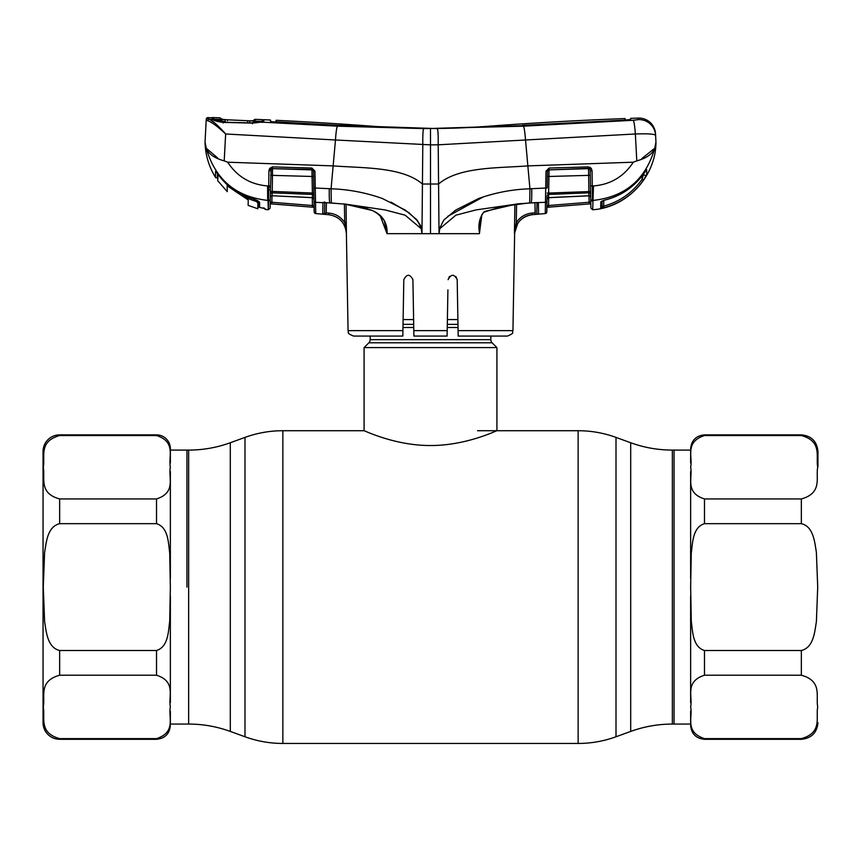 <?xml version="1.0" encoding="UTF-8"?>
<svg xmlns="http://www.w3.org/2000/svg" width="861" height="861" viewBox="0 0 861 861"><rect width="100%" height="100%" fill="white"/><g stroke="black" fill="none" stroke-linecap="round" stroke-linejoin="round"><path stroke-width="1.29" d="M186.955 587.084L186.955 450.088L186.955 587.084M690.64 462.992L690.64 450.088L674.045 450.088L674.045 724.069L674.045 450.088L672.355 450.088C658.041 450.066 644.157 447.623 630.704 442.748L616.002 437.399C603.765 432.965 591.152 430.737 578.14 430.715L477.543 430.715M490.835 336.07L490.835 339.664L370.165 339.664L370.165 336.07M490.835 339.664A4.423 4.423 0 0 0 492.126 342.796L368.874 342.796A4.423 4.423 0 0 0 370.165 339.664M492.126 342.796L496.915 347.586L496.915 430.715C497.454 430.166 466.511 445.675 430.457 445.524C394.618 445.686 363.536 430.177 364.085 430.715L282.86 430.715C269.848 430.737 257.235 432.965 244.998 437.399L244.998 736.768C257.235 741.203 269.848 743.43 282.86 743.441L282.86 430.715M368.874 342.796L364.085 347.586L364.085 430.715M496.915 347.586L364.085 347.586M457.891 319.571L447.397 319.571M413.603 319.571L403.109 319.571M817.95 466.694L817.95 451.476C816.971 441.392 811.428 435.849 801.343 434.87L704.481 434.87C696.075 435.688 691.469 440.305 690.64 448.71M801.343 498.95C822.793 492.966 815.561 477.543 817.713 467.189C815.636 456.847 822.599 441.306 801.343 435.537L704.481 435.537C684.441 442.048 692.901 456.954 690.64 467.243C692.847 477.532 684.549 492.61 704.481 498.95L801.343 498.95L801.343 523.671L704.481 523.671C692.588 527.298 692.685 542.957 691.275 552.956L690.64 587.084L691.286 621.308C692.696 631.468 692.696 646.955 704.481 650.496L801.343 650.496C813.699 647.515 814.71 631.716 816.4 621.545L817.713 586.965L816.379 552.342C814.667 542.064 813.527 526.555 801.343 523.671M690.64 578.581L690.64 471.505M801.343 675.218L704.481 675.218C684.484 681.632 692.879 696.646 690.64 706.913C692.933 717.245 684.398 732.065 704.481 738.62L801.343 738.62C822.696 732.765 815.593 717.278 817.713 706.956C815.625 696.603 822.653 681.019 801.343 675.218L801.343 650.496M672.355 450.088L672.355 724.069L690.64 724.069L690.64 711.164M690.64 702.662L690.64 595.608M170.36 711.164L170.36 724.069L188.645 724.069L188.645 450.088L170.36 450.088M170.36 462.981L170.36 448.71A13.841 13.841 0 0 0 156.519 434.87L59.657 434.87A16.607 16.607 0 0 0 43.05 451.476L43.05 722.691A16.607 16.607 0 0 0 59.657 739.298L156.519 739.298C164.925 738.48 169.531 733.863 170.36 725.457M59.657 675.218C38.207 681.191 45.439 696.624 43.287 706.978C45.364 717.31 38.401 732.862 59.657 738.62L156.519 738.62C176.559 732.108 168.099 717.213 170.36 706.913C168.153 696.635 176.451 681.557 156.519 675.218L59.657 675.218L59.657 650.496L156.519 650.496C168.379 646.848 168.293 631.404 169.714 621.255L170.36 587.084L169.714 552.945C168.293 542.947 168.487 527.427 156.519 523.671L59.657 523.671C47.355 526.663 46.343 542.161 44.611 552.45L43.287 586.998L44.611 621.696C46.311 631.985 47.441 647.612 59.657 650.496M59.657 435.537C38.207 441.521 45.439 456.943 43.287 467.297C45.364 477.64 38.401 493.192 59.657 498.95L156.519 498.95C176.559 492.438 168.099 477.532 170.36 467.243C168.153 456.965 176.451 441.887 156.519 435.537L59.657 435.537L59.657 434.87M43.05 466.694L43.05 707.473M170.36 595.586L170.36 702.662M170.36 471.494L170.36 578.581M481.816 215.002L479.416 233.675L421.965 233.675L422.03 227.616L421.223 228.682L405.144 215.185L385.028 209.923L343.948 203.906L371.887 210.364C382.413 214.755 387.482 222.525 387.106 233.665L421.965 233.675L421.223 228.682L422.03 227.616L422.805 144.809C422.676 134.973 422.999 129.57 423.763 128.59L337.458 126.169L261.561 122.122L252.381 123.091L223.053 122.413C217.51 121.616 213.958 120.626 212.409 119.442L209.427 119.292C213.313 121.25 218.716 126.147 225.647 133.982L335.467 139.988C335.994 132.099 336.662 127.493 337.458 126.169M379.83 215.024L384.286 220.728L387.009 233.632L380.358 216.122M346.068 204.283L346.402 233.675C345.326 222.848 339.449 216.531 328.741 214.712L322.746 214.174L322.961 202.658L315.535 202.346L315.718 213.56L328.741 214.712L328.859 213.076C335.639 213.765 340.924 216.95 344.712 222.612L344.411 204.079M346.37 222.612L344.712 222.612L346.402 233.675L348.059 330.635L402.916 330.635L403.809 279.653C406.812 273.852 409.847 273.852 412.914 279.653L413.797 330.635L447.203 330.635L447.107 336.07L413.893 336.07L413.797 330.635M402.83 336.07L353.591 336.07L402.83 336.07L402.916 330.635M403.809 279.653L403.615 290.943M447.193 331.216L447.914 289.856M449.496 276.446L448.086 279.653C451.153 273.852 454.188 273.852 457.191 279.653L458.084 330.635L512.941 330.635C511.423 332.346 515.868 332.626 507.409 336.07L458.17 336.07L458.084 330.635M457.385 290.943L457.191 279.653L455.803 276.456M326.222 212.473L326.384 202.776L326.19 212.85L328.859 213.076M325.716 213.56L322.746 214.174L326.19 212.85M315.718 213.56A1.657 1.657 0 0 1 314.2 211.935L314.114 207.318L270.193 203.799L270.117 208.136L268.309 209.761L268.492 200.43L267.9 200.409C235.86 196.932 215.293 179.54 206.231 148.21L217.747 158.069M314.114 207.286L314.093 205.725L314.114 207.286L312.285 207.135L312.425 205.51L314.093 205.725L314.114 207.318M324.737 202.012L324.543 212.667L324.737 202.012L323.069 202.55L324.586 202.572M324.274 213.388L324.543 212.667L324.274 213.388A1.657 1.657 -179 0 1 322.746 214.109M324.726 202.583L343.991 204.035L331.291 202.992L331.076 188.785C348.64 189.377 365.721 192.606 382.306 198.482L405.413 210.159L415.476 218.629C418.683 220.362 420.362 228.961 422.03 227.616L417.025 220.448L409.233 212.936L390.948 202.077M483.365 196.846L447.785 216.326M535.262 202.626L545.465 202.346L545.282 213.56L532.259 214.69C526.006 215.336 521.131 218.274 517.655 223.505L514.426 233.675L514.91 204.283M536.188 202.636A1.657 0.893 -81.5 0 0 536.489 202.798L536.489 202.798A1.657 0.893 -81.5 0 0 536.866 202.712L538.383 203.562L538.588 214.055L532.259 214.69C521.551 216.531 515.674 222.848 514.63 233.675L516.266 222.633C520.044 216.95 525.339 213.765 532.141 213.065L535.122 212.818L534.95 202.766L535.273 214.443M537.038 202.938L536.489 202.798L537.038 202.938L536.489 202.798L537.038 202.938L536.78 212.43A1.657 1.657 -1 0 0 538.588 214.055M516.568 204.089L516.266 222.633L517.655 223.505M529.644 202.884L502.329 206.36L484.377 212.021C482.128 213.517 480.847 216.186 480.513 220.029L479.459 232.761C477.973 224.377 479.588 217.306 484.291 211.548L517.052 203.906L535.381 202.626M315.707 213.485A1.657 1.657 -1 0 1 314.19 211.86L313.781 187.946L313.867 193.122L312.371 193.025L311.93 169.456L272.539 168.638A1.657 1.55 1 0 0 271.15 169.197L270.472 187.354L268.654 187.623L268.944 170.758L269.708 168.347L272.485 166.894L311.865 168.046L314.943 171.091L315.535 202.346A1.657 1.561 -1 0 1 314.007 200.817L314.093 205.725M267.674 198.934L267.599 185.944L270.505 185.89L270.117 208.136M271.99 195.77L271.882 202.27L270.225 201.948L270.193 203.777L271.753 203.896L271.882 202.27L312.425 205.51L312.285 197.686M264.252 208.437L264.542 208.513A1.657 1.657 -1 0 0 265.21 208.782L265.253 209.427L268.309 209.761L267.599 185.944C250.433 184.534 237.13 176.613 227.691 162.202L333.142 165.893L335.467 139.988L430.5 144.852L430.5 128.504L431.684 128.504M222.482 179.271L215.541 171.371L215.465 177.323L215.541 171.371L222.482 179.271C230.662 188.225 240.51 194.629 252.004 198.471C256.535 199.935 259.064 201.259 259.581 202.421L259.624 207.404L261.787 207.878L259.624 207.404A1.109 1.098 179.4 0 1 258.763 206.339L258.731 201.56M217.284 177.409L217.553 173.545L217.51 176.753A1.109 1.098 0.5 0 1 215.465 177.323L215.465 177.334C208.814 166.496 205.338 154.722 205.047 142.011L206.231 148.21L205.047 142.011L206.253 119.205L205.047 142.011M222.472 179.282L222.482 179.282C230.662 188.247 240.499 194.651 252.004 198.504L252.004 198.471M263.81 207.802L265.253 209.427M259.581 203.325L257.88 200.861L257.88 207.996L257.88 200.861M259.602 206.123L259.591 203.777M215.465 177.323L216.014 177.775M217.51 176.753L217.553 173.545M259.581 202.421L258.709 201.388L258.763 206.349A1.109 1.109 51.4 0 0 259.624 207.415M212.118 119.281L212.15 117.753A3708.445 3708.445 0 0 0 207.953 117.623A1.657 1.657 0 0 0 206.253 119.205M213.528 118.581L213.485 120.109M207.921 118.732L209.427 119.292A1.657 1.539 102.1 0 0 207.824 120.723L206.188 120.303A1.657 1.657 -177 0 1 207.921 118.732L207.953 117.623M223.053 122.413L223.16 122.994M212.828 119.625L212.409 119.442A1.657 1.614 -71.1 0 1 212.861 119.528C215.487 120.895 218.898 121.778 223.107 122.165L252.391 122.94L261.357 122.111A1.657 1.335 -94.4 0 0 261.087 122.165M252.381 123.091L252.402 123.769M262.261 122.488L263.778 121.67L261.561 122.122A1.657 1.335 -94.4 0 0 261.357 122.111L262.39 122.305M429.316 128.504L338.093 125.641L276.532 122.262L270.505 121.476L270.483 120.034A3708.445 3708.445 0 0 0 263.767 119.722L263.778 121.67M270.483 120.034L270.505 121.336M270.515 121.692L276.047 121.961L276.08 120.303L276.101 121.745L277.07 121.864L338.545 125.308L436.753 128.58L522.756 125.652L624.591 120.142L630.596 119.464L630.65 118.366A3708.445 3708.445 0 0 1 638.378 118.097L638.292 119.614L633.244 120.271L523.38 126.18L430.5 128.504A737.177 737.177 0 0 1 375.148 126.427A3708.445 3708.445 0 0 0 276.08 120.303L276.09 120.357M625.054 118.614L625.064 118.57A3708.445 3708.445 0 0 0 485.852 126.427A737.177 737.177 0 0 1 430.5 128.504L522.293 125.674M522.293 125.319L625.011 120.12L625.064 118.57L625.086 120.12M638.378 118.097L638.292 119.614A16.607 16.563 -3 0 1 655.598 135.306L655.522 133.821A16.607 16.607 0 0 0 638.378 118.097M430.5 128.504L423.763 128.59M206.231 148.21C208.545 153.99 214.54 158.22 224.204 160.878L225.647 133.982C218.102 126.836 212.161 122.423 207.824 120.723M214.712 122.897L209.427 119.292M335.295 141.947L335.467 139.988M527.696 164.01L525.533 139.988L635.353 133.982C647.752 133.552 654.5 133.993 655.598 135.306L655.522 133.821M590.829 205.036L590.883 208.136L592.68 209.761C627.012 207.555 656.104 176.408 655.953 142.011L654.769 148.21L641.779 158.618M655.598 135.306L655.953 142.011L655.598 135.306C654.5 133.993 647.752 133.552 635.353 133.982L636.796 160.878L633.309 162.202L527.858 165.893L525.533 139.988C524.866 131.776 524.155 127.17 523.38 126.18M633.244 120.271A16.607 1.518 86.9 0 1 635.353 133.982M437.237 128.59C438.001 129.57 438.324 134.983 438.195 144.809L525.533 139.988M430.5 233.675L430.5 144.852L438.195 144.809L438.572 184.028C458.709 166.679 498.002 168.175 527.858 165.893L529.924 188.785C512.36 189.377 495.279 192.606 478.694 198.482L455.587 210.159L445.524 218.629C442.317 220.362 440.638 228.961 438.97 227.616L438.572 184.028L422.428 184.028C402.291 166.679 362.998 168.175 333.142 165.893L331.076 188.785L329.322 188.699A16.607 1.614 92.3 0 0 329.763 202.809L324.07 202.669M439.777 228.682L439.035 233.675L438.97 227.616L439.777 228.682L455.856 215.185L475.972 209.923L517.009 204.035M224.204 160.878L227.691 162.202M270.44 189.646L270.279 198.88A1.657 1.582 -179 0 1 268.492 200.43L268.654 187.623L270.472 187.354L270.44 189.646L268.61 190.163M270.763 170.715L268.944 170.758M271.15 169.197L269.708 168.347M329.322 188.699L313.781 187.946L313.469 171.188A1.657 1.528 -1 0 0 311.94 169.886L272.539 168.638L272.227 191.411L312.371 193.025L312.382 194.435L272.13 192.832L272.076 195.759L312.435 197.61L312.382 194.435A1.657 1.55 -1 0 1 313.921 195.953L313.867 193.122M313.576 176.516L270.688 175.321M313.974 199.149A1.657 1.571 -1 0 0 312.435 197.61L313.974 199.321M268.481 201.119L270.268 199.558L270.3 197.32A1.657 1.593 1 0 1 272.076 195.759L312.392 197.696M314.943 171.091L313.469 171.188L311.93 169.456L311.865 168.046M272.55 168.315L272.485 166.894M270.408 191.508L272.227 191.411L272.13 192.832A1.657 1.561 1 0 0 270.354 194.36M270.774 170.661L270.795 169.047M313.49 171.468L314.986 171.576M346.402 233.675C345.347 222.805 339.46 216.488 328.741 214.701M479.416 233.675L479.502 232.75M529.709 202.992L529.924 188.785L531.678 188.699A16.607 1.614 87.7 0 1 531.237 202.809L531.119 202.809M590.646 194.36A1.657 1.561 -1 0 0 588.87 192.832L548.618 194.435A1.657 1.55 1 0 0 547.079 195.953L546.993 200.817A1.657 1.561 -179 0 1 545.465 202.346L545.723 188.042L531.678 188.699M536.769 202.69A1.657 1.571 -1 0 0 538.383 203.562M545.282 213.56A1.657 1.657 0 0 0 546.8 211.935L547.026 199.321L548.608 197.696L588.967 195.834L588.504 166.894L591.292 168.347L592.045 170.758L592.508 201.13L593.1 200.409C625.14 196.943 645.696 179.54 654.769 148.21C652.455 153.99 646.46 158.22 636.796 160.878M643.458 180.132L642.091 179.217L642.037 175.978L642.091 179.217L643.662 173.75L642.091 179.217C632.501 192.746 619.694 201.722 603.679 206.145L604.099 207.716L600.698 208.405L600.795 201.851L604.53 200.129C620.77 196.071 633.804 187.3 643.641 173.814L646.665 169.671L646.762 174.535L643.458 180.132C633.621 193.994 620.512 203.196 604.099 207.716M655.953 142.011L654.769 148.21M633.309 162.202C623.881 176.591 610.61 184.512 593.477 185.944L592.68 209.761M593.477 185.944L590.495 185.89L590.226 170.661L592.045 170.758L591.292 168.347L589.85 169.197A1.657 1.55 -1 0 0 588.461 168.638L549.06 169.886L548.554 197.61L588.913 195.759A1.657 1.593 -1 0 1 590.689 197.32M590.883 208.136L590.495 185.89L590.592 191.508L547.133 193.122M590.226 170.661L589.85 169.197M548.608 197.696L548.554 197.61A1.657 1.571 1 0 0 547.026 199.149M588.45 168.315L549.06 169.886A1.657 1.528 1 0 0 547.531 171.188L546.046 171.091L549.124 168.046L588.504 166.894M549.124 168.046L549.07 169.456L547.531 171.188L546.046 171.091M547.51 171.188L547.219 187.946L545.723 188.042L546.014 171.576M590.312 175.321L547.424 176.516M546.886 207.318L590.807 203.799L548.715 207.135L548.575 205.51L589.118 202.26L589.01 195.77M546.907 205.714L548.575 205.51L548.705 197.686M548.715 207.135L546.886 207.275M590.172 167.325L590.205 169.047L590.172 167.325M589.236 203.885L589.118 202.26L590.775 201.937M591.679 200.979L593.1 200.409M601.968 200.957A1.657 1.604 -179 0 1 600.795 201.851M646.762 174.535A1.657 1.647 179 0 1 643.662 173.793C633.771 187.354 620.727 196.136 604.497 200.182L601.774 201.183L602.011 206.812A1.657 1.657 -179 0 1 600.698 208.405M602.108 200.99L602.011 206.812L603.679 206.145L603.776 200.376M643.619 173.847L642.037 175.978M248.14 204.961L248.226 199.956L227.153 185.782L227.261 191.648L227.153 185.782M250.325 120.841L249.744 121.659L250.325 120.841L261.787 121.423L262.971 121.143L262.982 119.701A3708.445 3708.445 0 0 0 255.179 119.324L255.082 120.669L250.325 120.841L227.455 119.808L250.271 120.831L255.082 120.669L255.179 119.324L253.661 120.153L253.554 121.498L253.661 120.153L253.263 120.841L249.991 120.831M261.787 121.423L260.27 122.23L260.571 121.595L250.863 122.897M262.971 121.143L262.487 121.993M253.08 198.837L257.88 202.787L257.88 208.028L258.935 205.133M258.418 204.95L257.88 207.867L258.752 205.069M257.88 208.028L258.763 206.188M217.585 173.588L217.747 180.735L227.261 191.648M257.138 201.7C241.037 196.986 227.971 187.849 217.941 174.288L217.747 180.735M212.387 117.559L212.376 118.85L213.259 119.162L224.581 119.636L220.319 119.076L220.298 117.839A3708.445 3708.445 0 0 0 212.387 117.559L212.753 119.496M213.485 119.453L214.895 120.346L214.454 119.453L213.259 119.162M248.065 122.811L225.604 122.23M225.593 121.767L214.454 119.453M220.965 119.238L227.455 119.808L224.581 119.636L225.162 120.465L224.581 119.636M227.455 119.808L227.487 120.637L227.455 119.808L247.677 120.744L247.667 121.573M222.095 119.399L221.664 118.678L221.697 119.905M248.129 205.37L257.88 208.792M188.645 724.069C202.959 724.09 216.843 726.544 230.296 731.419L230.296 442.748L244.998 437.399M672.355 724.069C658.041 724.09 644.157 726.544 630.704 731.419L616.002 736.768C603.765 741.203 591.152 743.43 578.14 743.441L578.14 430.715M616.002 736.768L616.002 437.399M630.704 731.419L630.704 442.748M457.966 324.36L447.311 324.36M413.689 324.36L403.034 324.36M458.03 327.492L447.257 327.492M413.743 327.492L402.97 327.492M801.343 435.537L801.343 434.87M704.481 523.671L704.481 498.95M704.481 675.218L704.481 650.496M704.481 738.62L704.481 739.298L801.343 739.298L801.343 738.62M704.481 435.537L704.481 434.87M59.657 738.62L59.657 739.298M59.657 498.95L59.657 523.671M156.519 434.87L156.519 435.537M156.519 738.62L156.519 739.298M156.519 498.95L156.519 523.671M156.519 650.496L156.519 675.218M532.141 213.065L532.259 214.69M262.261 120.551L263.767 119.722M312.285 207.135L271.753 203.896M590.721 198.88A1.657 1.582 -1 0 0 592.497 200.419M590.732 199.58L592.508 201.13M578.14 743.441L282.86 743.441M230.296 731.419L244.998 736.768M230.296 442.748C216.843 447.623 202.959 450.066 188.645 450.088M704.481 739.298C696.075 738.48 691.469 733.863 690.64 725.457M801.343 739.298C811.428 738.308 816.971 732.776 817.95 722.691M348.059 330.635C349.577 332.346 345.132 332.626 353.591 336.07M264.661 208.577L261.787 207.888M260.054 122.262L259.172 122.38M258.354 122.499L257.676 122.596M256.492 122.736L255.921 122.8M255.286 122.854L254.469 122.908M253.651 122.929L253.026 122.94M276.08 120.669L276.047 122.337M270.526 121.735L270.494 120.066M384.286 220.728C379.357 214.378 374.201 210.601 368.82 209.395C365.215 207.662 356.938 205.876 343.991 204.035M512.941 330.635L514.63 233.675M535.327 202.744L531.172 202.927M643.63 173.836L646.267 170.091M223.925 119.582L223.311 119.528M223.042 119.507L222.299 119.431"/></g></svg>
